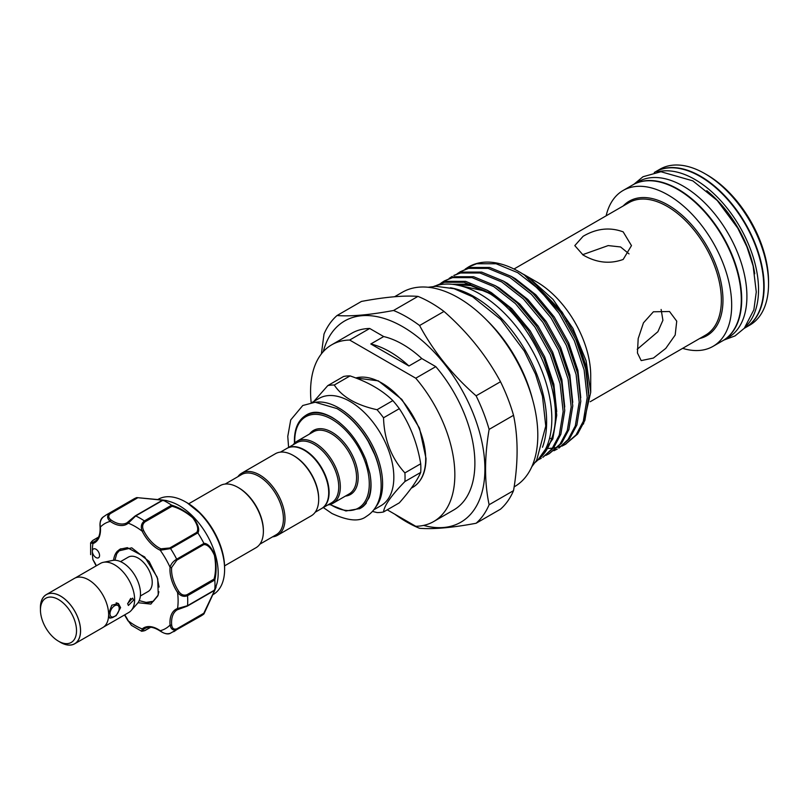 <?xml version="1.0" encoding="UTF-8"?>
<svg xmlns="http://www.w3.org/2000/svg" width="809" height="809" viewBox="0 0 809 809"><rect width="100%" height="100%" fill="white"/><g stroke="black" fill="none" stroke-linecap="round" stroke-linejoin="round"><path stroke-width="1.21" d="M366.366 503.026A53.839 31.086 60 0 1 360.774 508.001L359.732 508.608A53.839 31.086 60 0 0 370.886 483.954A53.839 31.086 60 0 0 370.289 475.864M293.151 444.788A35.849 20.7 60 0 1 297.055 441.229A35.849 20.7 60 0 1 324.682 450.835A35.849 20.7 60 0 1 340.326 486.907A35.849 20.7 60 0 1 332.904 503.319A35.849 20.7 60 0 1 327.867 504.917M287.003 448.338A34.716 20.043 60 0 1 287.205 448.226L296.822 442.675A34.716 20.043 60 0 1 323.57 451.968A34.716 20.043 60 0 1 338.728 486.907A34.716 20.043 60 0 1 331.538 502.804L321.911 508.355A34.716 20.043 60 0 1 321.709 508.467M287.205 448.226A34.716 20.043 60 0 1 313.953 457.53A34.716 20.043 60 0 1 329.101 492.459A34.716 20.043 60 0 1 321.911 508.355M315.166 512.249L321.517 508.588A34.716 20.043 -120 0 0 328.707 492.691A34.716 20.043 -120 0 0 313.548 457.752A34.716 20.043 -120 0 0 286.801 448.459L280.45 452.12M293.738 455.73A34.716 20.043 -120 0 1 294.142 455.963A34.716 20.043 -120 0 1 318.685 498.475L318.685 499.406A35.849 20.7 -120 0 0 293.333 455.497A35.849 20.7 -120 0 0 275.414 453.718L241.749 473.154A35.849 20.7 -120 0 0 237.846 476.723M272.552 536.852A35.849 20.7 -120 0 0 277.598 535.245L311.263 515.818A35.849 20.7 -120 0 0 318.685 499.406M277.598 535.245A35.849 20.7 -120 0 0 285.021 518.842A35.849 20.7 -120 0 0 269.377 482.761A35.849 20.7 -120 0 0 241.749 473.154M259.861 544.184L276.223 534.729A34.716 20.043 -120 0 0 283.413 518.842A34.716 20.043 -120 0 0 268.264 483.903A34.716 20.043 -120 0 0 241.517 474.6L225.145 484.055M238.433 487.665A34.716 20.043 60 0 1 238.827 487.888A34.716 20.043 60 0 1 263.38 530.411L263.38 531.331A35.849 20.7 60 0 1 255.957 547.744L224.568 565.865M188.719 503.774L220.109 485.653A35.849 20.7 60 0 1 238.028 487.433A35.849 20.7 60 0 1 263.38 531.331M212.706 594.797L213.222 594.504A54.982 31.743 -120 0 0 224.609 569.334A54.982 31.743 -120 0 0 200.602 514.008A54.982 31.743 -120 0 0 185.726 502.005A54.982 31.743 -120 0 0 158.24 499.284L157.735 499.578M166.148 500.498L170.072 501.661A54.982 31.743 60 0 1 194.19 517.709A54.982 31.743 60 0 1 217.075 583.077L214.749 590.428L203.979 613.869M169.779 547.976A1.133 0.657 60 0 1 170.568 548.583L160.233 550.251A1.133 0.718 -65.5 0 1 160.951 548.815L169.779 547.976L196.769 532.393C198.802 529.147 197.457 524.272 192.724 517.76C185.746 511.925 178.84 508.092 172.014 506.262L171.528 505.129C178.678 507.263 185.888 511.44 193.169 517.649C198.235 524.485 199.813 529.592 197.892 532.959A67.45 38.943 60 0 1 203.878 543.335C207.771 543.365 211.392 547.268 214.759 555.045C216.519 564.49 216.529 572.833 214.8 580.073A67.45 38.943 60 0 1 214.8 589.852L216.104 587.091M176.817 628.836A1.133 0.657 60 0 1 176.686 629.675C173.146 630.787 170.942 629.24 170.072 625.033A1.133 0.587 -5 0 0 171.67 624.932C172.125 628.441 173.844 629.746 176.817 628.836L203.807 613.252L214.456 590.752C216.023 586.747 215.892 586.697 214.061 590.59L214.8 589.852C216.519 585.827 216.519 585.989 214.779 590.337L203.878 613.991A67.45 38.943 60 0 1 201.016 615.952L169.91 633.518C167.594 634.489 164.419 633.71 160.384 631.182A1.133 0.587 125 0 0 160.829 631.182M94.572 556.42A5.097 2.943 -120 0 0 98.506 557.785A5.097 2.943 -120 0 0 97.333 550.322A5.097 2.943 -120 0 0 93.409 548.957A5.097 2.943 -120 0 0 92.347 551.293A5.097 2.943 -120 0 0 94.572 556.42M124.707 614.85A28.902 16.686 60 0 1 128.267 620.887L131.473 625.367L128.267 620.887A60.645 35.009 -120 0 0 142.192 628.927A1.133 0.92 49.6 0 0 143.618 629.402C141.959 631.141 142.424 631.495 145.023 630.454A1.133 0.657 60 0 1 144.862 630.626L144.862 630.626A1.133 0.657 60 0 1 144.599 630.676M153.488 601.178A30.894 17.838 60 0 1 146.166 602.412L153.326 601.269L157.745 596L158.877 591.773M113.573 560.293A30.894 17.838 60 0 1 117.335 551.253L119.934 549.21L127.326 547.663L144.669 556.946L157.118 577.06L159.08 587.031M120.875 548.724L116.729 553.781L114.929 560.243M140.382 595.98L148.128 591.51A19.841 11.457 -120 0 0 151.162 575.614A19.841 11.457 -120 0 0 138.208 558.129A19.841 11.457 -120 0 0 128.287 557.148L120.541 561.628M75.267 577.939L100.427 563.418A28.335 16.362 60 0 1 103.36 562.316L112.582 560.435A25.301 14.613 60 0 1 122.604 562.68A25.301 14.613 60 0 1 138.41 582.773A25.301 14.613 60 0 1 137.429 603.463L131.189 610.512A28.335 16.362 60 0 1 128.762 612.504L103.613 627.026M103.36 562.316A28.335 16.362 60 0 1 114.595 564.824A28.335 16.362 60 0 1 132.292 587.334A28.335 16.362 60 0 1 131.189 610.512M127.62 603.585L132.636 598.104L133.627 600.116L128.388 605.466L127.62 603.585M108.608 613.758L111.784 605.223L118.387 603.474L120.602 607.63L116.122 615.73L109.882 618.197L108.608 615.356M59.219 641.608A28.396 16.392 -120 0 0 60.493 642.386A28.396 16.392 -120 0 0 74.691 643.792L102.743 627.592A28.396 16.392 -120 0 0 107.091 604.839A28.396 16.392 -120 0 0 88.545 579.82A28.396 16.392 -120 0 0 74.347 578.415L46.295 594.605A28.396 16.392 -120 0 0 40.45 609.096M74.691 643.792A28.396 16.392 -120 0 0 79.039 621.039A28.396 16.392 -120 0 0 60.493 596.021A28.396 16.392 -120 0 0 46.295 594.605M116.102 602.907A8.221 4.743 -60 0 1 117.497 603.292A8.221 4.743 -60 0 1 119.206 607.053L119.206 608.439A6.523 3.762 120 0 0 114.595 605.779A6.523 3.762 120 0 0 109.984 613.768A6.523 3.762 120 0 0 114.595 616.428A6.523 3.762 120 0 0 119.206 608.439M60.493 642.336L58.481 641.183A25.504 14.724 -120 0 0 76.521 630.767A25.504 14.724 -120 0 0 58.481 599.53A25.504 14.724 -120 0 0 40.45 609.946A25.504 14.724 -120 0 0 58.481 641.183L60.493 642.336A28.335 16.362 60 0 0 80.526 630.767A28.335 16.362 60 0 0 60.493 596.061A28.335 16.362 60 0 0 40.45 607.63L40.45 609.946M305.478 415.593A53.92 31.126 60 0 1 310.363 413.136C316.066 411.184 323.256 412.57 331.933 417.313C346.636 426.353 357.962 440.551 365.921 459.906L369.844 473.346C371.665 483.135 371.412 491.255 369.076 497.727L363.878 505.837A53.92 31.126 60 0 1 359.317 508.841M542.485 447.256A102.015 58.905 -120 0 0 474.489 296.883A102.015 58.905 -120 0 0 450.401 287.761M535.255 462.384A102.015 58.905 -120 0 0 544.973 379.411A102.015 58.905 -120 0 0 479.697 293.879A102.015 58.905 -120 0 0 433.685 286.457M538.693 459.168A101.024 58.329 -120 0 0 551.607 438.771C567.685 396.622 531.179 316.38 485.713 291.21L464.042 282.27L444.525 282.26L436.273 285.587L446.113 281.34L465.62 281.36L487.301 290.3L508.972 307.309L528.489 330.75L543.891 358.357L553.639 387.44L556.734 415.189L552.84 438.893L537.843 460.048M549.614 438.053L551.607 438.771M519.489 271.955L524.424 275.03A101.024 58.329 -120 0 0 519.267 271.834L519.267 271.834A101.024 58.329 -120 0 0 468.755 266.828A101.024 58.329 -120 0 0 468.512 266.98M561.972 446.103L565.289 444.414L576.028 434.959L583.309 421.287L587.213 397.593L584.118 369.844L574.37 340.761L558.968 313.154L539.451 289.713L517.78 272.694L496.099 263.754L476.592 263.744L468.259 267.122L465.155 269.164M524.424 275.03L560.546 312.244L575.957 339.851L585.696 368.934L588.79 396.673L584.897 420.377L577.606 434.049L565.279 444.414M566.067 443.949L562.71 445.557M561.851 445.901L558.24 447.074M557.33 447.316L553.467 448.055M552.486 448.176L548.36 448.459M460.25 271.743L470.16 267.466L489.667 267.476L511.349 276.415L533.02 293.424L552.537 316.875L567.938 344.472L577.687 373.566L580.781 401.304L576.878 425.008L569.597 438.67L558.857 448.125L568.009 439.59L575.3 425.918L579.193 402.215L576.099 374.476L566.351 345.392L550.949 317.785L531.432 294.345L509.761 277.325L488.09 268.386L468.573 268.376L460.25 271.743L457.136 273.786M553.953 450.734L557.27 449.046M545.944 455.356L549.25 453.667L560 444.212L567.281 430.55L571.184 406.846L568.09 379.108L558.341 350.014L542.94 322.417L523.423 298.966L501.752 281.957L480.071 273.017L460.564 273.007L453.819 275.454L462.141 272.087L481.658 272.097L503.329 281.036L525.001 298.056L544.518 321.497L559.919 349.104L569.667 378.187L572.762 405.926L568.869 429.63L561.577 443.302L549.25 453.677M444.222 280.996L454.122 276.718L473.639 276.729L495.31 285.668L516.991 302.677L536.498 326.128L551.91 353.735L561.648 382.819L564.753 410.557L560.849 434.261L553.568 447.933L542.819 457.388L551.981 448.843L559.272 435.171L563.165 411.468L560.071 383.729L550.322 354.645L534.921 327.038L515.404 303.597L493.733 286.578L472.062 277.639L452.544 277.629L444.212 281.006L441.107 283.049M537.924 459.987L541.241 458.298M452.231 276.375L449.126 278.417M440.379 283.605L438.781 284.95M436.435 285.537L437.002 285.183M590.712 392.264L590.712 375.558A76.511 44.171 -120 0 0 536.6 281.845L523.403 274.221L529.066 277.77L553.043 299.431L572.934 328.393L586.11 360.824L590.712 392.264L583.481 423.997M653.389 311.789L669.518 311.516L676.739 321.173L675.181 335.047L665.767 348.406L653.389 358.063L641.183 360.602L637.441 352.967L638.19 338.597L643.468 322.831L653.389 311.789M623.173 231.87L631.475 245.612L623.173 259.446C609.814 264.28 596.455 262.794 583.097 255.007L574.794 245.612L583.097 236.309C596.466 228.431 609.824 226.945 623.173 231.87M582.591 254.704L608.186 245.582L620.584 246.957L629.048 253.905M661.125 309.473L662.915 320.263L657.889 331.72L637.199 349.306M559.868 311.263L561.497 311.232M682.644 348.355A89.971 51.948 -120 0 0 713.042 346.343L722.659 340.791A89.971 51.948 -120 0 0 736.453 268.689A89.971 51.948 -120 0 0 677.679 189.407A89.971 51.948 -120 0 0 632.689 184.948L623.072 190.499A89.971 51.948 -120 0 0 606.133 215.831M713.042 346.343A89.971 51.948 -120 0 0 726.836 274.251A89.971 51.948 -120 0 0 668.052 194.959A89.971 51.948 -120 0 0 623.072 190.499M722.862 340.68A89.971 51.948 -120 0 0 723.064 340.559A89.971 51.948 -120 0 0 736.857 268.467A89.971 51.948 -120 0 0 678.073 189.175A89.971 51.948 -120 0 0 633.093 184.715A89.971 51.948 -120 0 0 632.891 184.836M723.064 340.559L728.272 337.555A89.971 51.948 -120 0 0 742.065 265.453A89.971 51.948 -120 0 0 683.281 186.171A89.971 51.948 -120 0 0 638.301 181.712L633.093 184.715M754.757 273.786A86.28 49.814 -120 0 0 706.773 190.661M745.949 326.249A89.971 51.948 -120 0 0 751.763 252.762A89.971 51.948 -120 0 0 694.911 179.456A89.971 51.948 -120 0 0 656.928 172.054M744.24 328.333L745.109 327.837A89.971 51.948 -120 0 0 758.903 255.735A89.971 51.948 -120 0 0 700.119 176.453A89.971 51.948 -120 0 0 655.128 171.993L654.259 172.499M745.301 327.716A89.971 51.948 -120 0 0 745.504 327.605L749.913 325.056A89.971 51.948 -120 0 0 768.55 283.868A89.971 51.948 -120 0 0 704.932 173.672L704.932 173.672A89.971 51.948 -120 0 0 659.942 169.212L655.533 171.761A89.971 51.948 -120 0 0 655.33 171.882M745.504 327.605A89.971 51.948 -120 0 0 759.297 255.502A89.971 51.948 -120 0 0 700.523 176.22A89.971 51.948 -120 0 0 655.533 171.761M706.935 174.825L704.932 173.672L706.935 174.825A87.139 50.31 60 0 1 768.55 281.552L768.55 283.868M383.527 511.966L399.322 502.844C410.123 490.618 417.252 480.475 420.71 472.426A69.857 40.329 -120 0 0 420.852 468.189A69.857 40.329 -120 0 0 420.71 463.779L404.904 472.901A69.857 40.329 60 0 1 405.046 477.31A69.857 40.329 60 0 1 404.904 481.547C391.414 495.341 384.285 505.483 383.527 511.966A69.857 40.329 60 0 1 377.045 512.552L372.524 511.45M312.041 402.467L319.09 398.402A61.919 35.748 60 0 1 366.801 414.987A61.919 35.748 60 0 1 393.831 477.31A61.919 35.748 60 0 1 381.009 505.655L373.96 509.721M476.096 523.261L500.508 509.174A125.537 72.476 -120 0 0 513.533 490.638C518.276 462.829 518.276 437.709 513.533 415.3A125.537 72.476 -120 0 0 500.508 381.727C486.472 355.636 467.642 332.206 443.999 311.435A125.537 72.476 -120 0 0 430.975 302.799A125.537 72.476 -120 0 0 417.95 296.387L393.538 310.484A125.537 72.476 60 0 1 406.563 316.895A125.537 72.476 60 0 1 419.588 325.521C433.624 351.612 452.453 375.042 476.096 395.813A125.537 72.476 60 0 1 489.121 429.387C484.379 457.287 484.379 482.397 489.121 504.735A125.537 72.476 60 0 1 476.096 523.261C452.585 527.68 433.745 529.359 419.588 528.307A125.537 72.476 60 0 1 406.563 521.896A125.537 72.476 60 0 1 394.741 514.16M423.603 525.405A116.193 67.086 -120 0 0 484.227 456.509A116.193 67.086 -120 0 0 402.751 326.735A116.193 67.086 -120 0 0 323.276 351.642M514.14 486.876L514.564 486.624A112.218 64.791 -120 0 0 531.766 396.703A112.218 64.791 -120 0 0 458.45 297.813A112.218 64.791 -120 0 0 402.346 292.251L394.59 296.731M532.433 398.999A103.491 59.755 -120 0 0 487.16 320.586M311.172 402.599A102.015 58.905 60 0 1 331.7 344.816L351.733 333.247A102.015 58.905 60 0 1 369.703 328.474L383.688 336.554A94.602 54.618 -120 0 1 421.813 358.559L408.939 365.992L370.815 343.977L383.688 336.554M435.798 366.639L415.755 378.207A102.015 58.905 60 0 1 433.715 521.522L453.758 509.953A102.015 58.905 60 0 0 435.798 366.639L421.813 358.559M321.395 353.887L324.004 334.056A125.537 72.476 60 0 1 337.029 315.53C351.066 316.592 369.895 314.903 393.538 310.484M500.508 381.727L476.096 395.813M489.121 429.387L513.533 415.3M419.588 325.521L443.999 311.435M417.95 296.387C403.913 295.325 385.084 297.014 361.441 301.433L337.029 315.53M513.533 490.638L489.121 504.735M408.939 365.992A94.602 54.618 -120 0 0 370.815 343.977M331.7 344.816A102.015 58.905 60 0 1 349.66 340.043L369.703 328.474M433.715 521.522A102.015 58.905 60 0 1 415.755 526.295L387.238 509.822M415.755 378.207L349.66 340.043M404.904 481.547L420.71 472.426M383.527 417.788L399.322 408.666A69.857 40.329 -120 0 0 392.84 400.597L377.045 409.718A69.857 40.329 60 0 1 383.527 417.788C384.245 439.793 391.374 458.157 404.904 472.901M420.71 463.779C417.323 443.362 410.193 424.988 399.322 408.666M334.269 385.023L350.064 375.902A69.857 40.329 -120 0 0 343.582 376.488L327.787 385.61A69.857 40.329 60 0 1 334.269 385.023C342.126 396.936 356.385 405.167 377.045 409.718M392.84 400.597C382.303 390.231 368.055 382 350.064 375.902M313.831 401.436L327.787 385.61M530.229 278.599A76.511 44.171 -120 0 0 528.267 277.78M114.595 616.428L113.391 617.115A8.221 4.743 -60 0 1 109.286 617.53A8.221 4.743 -60 0 1 109.164 617.449L109.286 617.53M130.684 598.407L128.075 603.008M139.209 600.622L146.166 602.412M150.686 627.268L144.862 630.626L141.686 631.283L142.192 628.927A28.902 16.686 60 0 1 160.233 630.717A60.645 35.009 -120 0 0 170.072 625.033A28.902 16.686 60 0 1 177.545 608.52A60.645 35.009 -120 0 0 177.545 592.441L178.85 591.551C181.145 594.787 183.886 595.829 187.071 594.676A1.133 0.657 60 0 1 187.536 595.697C183.774 597.123 180.447 596.031 177.545 592.441A28.902 16.686 60 0 1 170.072 567.301A60.645 35.009 -120 0 0 160.233 550.251A28.902 16.686 60 0 1 142.192 531.21A60.645 35.009 -120 0 0 128.267 523.17A1.133 0.92 -130.4 0 1 128.449 521.765L135.063 516.091A1.133 0.657 60 0 1 135.72 515.93L128.267 523.17A28.902 16.686 60 0 1 110.236 521.38A1.133 0.587 -55 0 1 111.116 520.045A27.769 16.038 -120 0 0 127.064 522.735A27.769 16.038 -120 0 0 128.257 521.926M103.4 516.87C100.559 519.439 99.547 522.836 100.387 527.064A60.645 35.009 -120 0 1 110.236 521.38C107.021 518.518 106.778 515.839 109.518 513.341A1.133 0.657 60 0 1 110.307 513.644C108.032 515.758 108.305 517.891 111.116 520.045M170.568 633.204C166.927 634.387 163.479 633.558 160.233 630.717A1.133 0.587 125 0 0 160.384 631.182C154.104 627.076 148.977 626.156 145.003 628.431A27.769 16.038 -120 0 0 143.618 629.402M187.071 594.676L214.061 579.092L214.779 579.972L187.536 595.697A67.45 38.943 60 0 1 187.536 605.688L177.545 608.52A1.133 0.92 70.4 0 0 178.85 609.066L187.071 606.174A1.133 0.657 60 0 0 187.304 606.123L214.395 590.479M196.769 532.393L197.811 532.858L170.568 548.583A67.45 38.943 60 0 1 176.686 559.181C173.146 561.345 170.942 564.055 170.072 567.301A1.133 0.718 5.5 0 0 171.67 567.392A27.769 16.038 -120 0 0 178.85 591.551M214.061 579.092C215.902 572.256 216.023 564.338 214.425 555.318C211.169 548.037 207.63 544.457 203.807 544.588L203.929 543.446L176.686 559.181A1.133 0.657 60 0 1 176.817 560.172L171.67 567.392M135.457 515.859L162.963 500.205L135.72 515.93A67.45 38.943 60 0 1 144.366 520.925C141.251 523.463 140.533 526.892 142.192 531.21L143.618 530.522A27.769 16.038 -120 0 0 160.951 548.815M171.609 505.19L144.366 520.925A1.133 0.657 60 0 1 145.023 521.845C142.424 524.02 141.959 526.912 143.618 530.522M117.335 551.253L131.756 547.835L149.159 561.497L157.725 578.85L158.251 594.989L150.848 604.09L138.117 602.715M162.053 500.508C166.361 500.872 166.361 500.731 162.053 500.083L136.761 497.606L162.589 500.013C167.261 500.68 167.423 500.761 163.054 500.235L162.053 500.508L162.963 500.205M110.307 513.644L137.297 498.061L136.761 497.606L109.518 513.341A67.45 38.943 60 0 0 106.323 514.858L102.804 517.275C100.64 519.014 99.719 522.159 100.063 526.699A1.133 0.587 -5 0 0 100.387 527.064A28.902 16.686 60 0 1 92.914 543.577L90.618 542.849L92.782 540.422A1.133 0.657 -120 0 0 92.6 540.614M203.878 613.991L203.807 613.252L203.929 613.95L176.686 629.675A67.45 38.943 60 0 1 173.763 631.677M214.061 590.59L187.466 605.941M100.286 526.315A1.133 0.587 -5 0 0 100.063 526.699C100.478 534.193 98.708 539.087 94.754 541.393A27.769 16.038 -120 0 1 93.217 542.111A1.133 0.92 70.4 0 0 92.914 543.577A60.645 35.009 -120 0 0 92.347 551.293A60.645 35.009 -120 0 0 92.914 559.656L92.984 559.747M98.546 537.176L93.015 540.372C90.81 542.091 90.881 542.677 93.217 542.111M96.18 565.865L92.914 559.656A28.902 16.686 60 0 1 96.372 565.764M136.852 497.596L163.054 500.235A67.45 38.943 60 0 1 171.528 505.129M106.323 514.858L133.576 499.123A67.45 38.943 60 0 1 136.701 497.626M294.476 443.221L294.405 440.46C294.537 428.355 298.369 419.982 305.893 415.351L306.935 414.744A53.839 31.086 60 0 1 314.044 412.398M330.294 504.442A52.706 30.429 -120 0 0 369.278 483.954A52.706 30.429 -120 0 0 332.014 419.406A52.706 30.429 -120 0 0 294.739 440.925A52.706 30.429 -120 0 0 294.779 442.928M332.904 503.319L349.134 493.945A35.849 20.7 -120 0 0 356.557 477.532A35.849 20.7 -120 0 0 340.913 441.461A35.849 20.7 -120 0 0 313.285 431.854L297.055 441.229M309.544 434.018A36.981 21.347 60 0 1 338.951 437.335A36.981 21.347 60 0 1 358.165 477.532A36.981 21.347 60 0 1 345.392 496.109M187.101 502.793L201.492 514.403C216.165 530.795 223.871 548.583 224.609 567.756A53.04 30.621 -120 0 0 201.451 514.382A53.04 30.621 -120 0 0 187.101 502.793L185.726 502.005M590.196 401.729L705.509 335.148A76.511 44.171 -120 0 0 717.239 273.836A76.511 44.171 -120 0 0 667.253 206.416A76.511 44.171 -120 0 0 628.997 202.624L513.998 269.013M699.704 338.506A77.644 44.829 -120 0 0 720.394 279.469A77.644 44.829 -120 0 0 668.052 205.021A77.644 44.829 -120 0 0 623.193 205.982M411.265 488.181L412.863 487.261A61.919 35.748 -120 0 0 425.696 458.915A61.919 35.748 -120 0 0 401.557 399.798A61.919 35.748 -120 0 0 355.768 377.985M315.682 402.225A61.919 35.748 60 0 1 360.076 426.576A61.919 35.748 60 0 1 382.606 483.782A61.919 35.748 60 0 1 375.993 506.687M380.564 476.42A60.786 35.09 -120 0 0 344.179 413.399M556.723 411.609L553.852 384.305L544.679 356.86L530.178 330.82L511.804 308.694L491.387 292.636L487.878 290.643M470.686 284.131L452.14 284.283M564.743 406.978L561.871 379.674L552.699 352.239L538.197 326.189L519.813 304.063L499.396 288.004L495.897 286.022M572.752 402.346L569.88 375.052L560.718 347.607L546.206 321.557L527.832 299.441L507.415 283.383L503.906 281.39M580.771 397.725L577.899 370.421L568.727 342.976L554.226 316.936L535.851 294.81L515.434 278.751L511.925 276.759M588.78 393.093L585.918 365.789L576.746 338.354L562.245 312.304L529.066 277.77M488.848 293.161L470.747 285.547L454.082 284.515M214.779 589.953L187.536 605.688A1.133 0.657 60 0 1 187.304 606.123L177.313 609.774A27.769 16.038 -120 0 0 171.67 624.932M127.064 522.735L135.224 515.909L162.316 500.275M178.617 609.147A27.769 16.038 -120 0 0 177.313 609.774M145.023 630.454L150.555 627.258M203.807 544.588L176.817 560.172M172.014 506.262L145.023 521.845M93.015 540.372A1.133 0.657 -120 0 0 92.782 540.422L98.597 537.055M305.893 415.351A53.839 31.086 60 0 1 339.527 422.581M329.89 504.553L345.918 510.975L359.732 508.608M238.827 487.888L238.028 487.433M224.609 567.756L224.609 569.334M124.525 614.951L128.055 620.928M117.497 603.292L116.931 602.958M323.317 507.546L331.933 513.482C348.001 520.935 359.459 521.926 366.295 516.466C377.924 509.357 381.181 496.21 381.13 485.896C381.211 475.884 379.037 465.408 374.618 454.466L368.247 441.461C359.661 426.839 349.235 415.877 336.979 408.575L315.186 402.235L302.778 405.501L290.724 419.922L287.771 436.395L288.601 447.417M723.934 340.063L735.088 335.877L744.29 328.272L753.877 309.786L756.273 291.948L753.128 265.949L746.889 246.765L737.737 228.087L717.259 200.521L692.807 180.852L660.933 171.73L643.013 176.736L633.963 184.219M531.796 466.753L536.67 460.23L545.762 426.08L542.475 396.258L535.487 374.112L524.293 351.076L500.69 319.363L472.587 296.751L454.041 288.702L435.99 286.315L428.163 287.256M355.738 377.965L378.319 380.847L401.84 399.424L419.487 428.133L426.019 458.45C425.868 472.345 421.479 481.942 412.863 487.261M489.637 293.687L484.722 290.967L455.346 284.707M141.686 631.283L131.473 625.367M90.638 554.65L90.618 542.839M165.319 500.66L162.852 500.174M214.749 590.064L215.568 587.688M294.142 455.963L293.333 455.497M566.32 321.264L567.534 320.566"/></g></svg>

